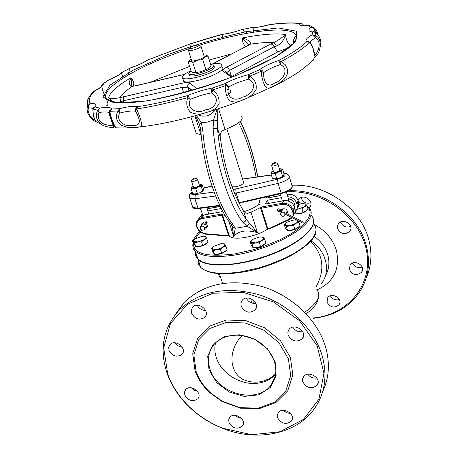 <?xml version="1.0" encoding="UTF-8"?>
<svg xmlns="http://www.w3.org/2000/svg" width="458" height="458" viewBox="0 0 458 458"><rect width="100%" height="100%" fill="white"/><g stroke="black" fill="none" stroke-linecap="round" stroke-linejoin="round"><path stroke-width="0.69" d="M195.457 251.665C194.988 254.534 195.818 257.012 197.948 259.108L202.052 261.793L207.955 263.676L215.495 264.661L224.437 264.695L234.485 263.768L245.282 261.884L256.44 259.119L267.541 255.558L278.166 251.345L287.927 246.627L296.469 241.595L303.488 236.431L308.761 231.319L312.144 226.447C314.32 222.044 314.033 218.38 311.268 215.46M195.577 252.02L195.778 255.839L198.074 259.474C206.232 267.798 237.152 266.728 266.745 256.262C296.4 245.894 316.902 228.92 313.329 219.021M191.329 387.806L194.015 390.113L197.364 391.241M175.248 342.83C176.903 345.395 179.238 346.849 182.261 347.193M197.266 305.268C199.047 308.629 201.841 310.358 205.636 310.455M246.29 298.112C248.322 301.942 251.499 303.688 255.822 303.345M292.862 327.155C295.181 330.779 298.467 332.285 302.715 331.684M307.816 374.266C310.129 377.18 313.117 378.428 316.781 378.016M283.233 410.322L286.571 412.767L290.612 413.551M235.343 415.343L238.114 417.438L241.452 418.377M286.473 191.868C322.707 189.269 360.686 217.395 366.629 251.236C373.058 285.042 347.353 315.264 312.957 317.995M309.316 207.898L309.694 207.491C314.972 201.72 303.769 193.058 298.925 199.167L298.106 200.427M337.557 228.622C340.832 234.21 344.914 235.109 349.803 231.319C354.738 225.239 342.928 217.281 338.451 223.67L337.409 226.012L337.557 228.622M349.385 269.579C352.769 275.172 356.868 276.008 361.683 272.098C366.234 265.995 354.183 258.644 350.101 265.027L349.385 269.579M327.029 302.177C330.373 307.616 334.369 308.469 339.029 304.73C343.414 298.868 331.598 291.637 327.688 297.78L327.029 302.177M251.476 302.898L252.169 299.332M254.127 300.866L253.635 303.402M219.685 277.13L218.363 273.575M312.997 318.304C333.155 316.289 348.658 307.576 359.501 292.181C368.472 278.224 370.711 262.617 366.217 245.356C358.11 214.098 322.472 189.04 288.689 190.78M291.866 185.244C325.357 183.429 360.675 208.23 368.684 239.248C372.394 253.137 371.507 266.195 366.034 278.424M301.175 197.581L301.335 198.251C303.242 202.459 306.413 203.97 310.856 202.797M340.569 221.97L340.603 222.078C342.641 226.475 345.985 227.935 350.639 226.452M352.42 263.144C354.584 267.094 357.83 268.394 362.152 267.037M330.384 295.799C332.434 299.246 335.411 300.494 339.315 299.549M322.707 391.493C329.216 377.718 330.121 362.707 325.42 346.46C317.331 319.718 291.958 295.559 262.239 286.553C229.996 278.304 203.93 283.628 184.036 302.532L174.99 314.949M167.222 373.671C159.132 349.42 163.048 328.312 178.975 310.341C199.035 291.317 225.37 286.01 257.986 294.42C288.048 303.574 313.753 328.02 321.968 355.019C327.562 374.764 325.277 392.306 315.104 407.654C297.505 434.075 257.219 442.279 222.891 428.442C206.541 421.938 192.87 412.154 181.889 399.084C175.38 391.201 170.49 382.728 167.222 373.671M167.714 374.02C170.949 382.991 175.792 391.378 182.238 399.193C193.116 412.137 206.655 421.829 222.857 428.27L251.803 434.739L279.93 431.751L303.459 419.408L318.974 399.067L323.926 373.333L317.199 345.842L299.498 320.737L273.409 301.931L242.963 292.33L212.856 293.246L187.545 304.267L170.473 323.445L163.689 347.84L167.714 374.02M195.045 370.728L192.721 353.679L197.696 338.061L209.409 326.21L226.252 320.022L245.746 320.583L264.867 327.911L280.577 340.907L290.395 357.503L292.851 375.062L287.71 390.869L275.911 402.588L259.354 408.605L240.519 408.187L222.09 401.5L209.959 392.821C202.957 386.363 197.988 378.995 195.045 370.728M184.797 395.048C188.467 400.899 192.818 402.153 197.845 398.792C203.152 393.027 190.402 383.518 185.616 389.672L184.488 392.151L184.797 395.048M169.002 350.45C172.58 356.307 176.908 357.618 181.992 354.372C187.688 348.647 175.191 338.496 170.004 344.639L168.699 347.296L169.002 350.45M191.559 313.289C195.148 319.312 199.585 320.634 204.863 317.257C210.869 311.303 198.194 300.797 192.692 307.181L191.278 309.98L191.559 313.289M241.171 306.236C244.91 312.505 249.541 313.776 255.054 310.043C261.06 303.665 247.767 293.412 242.288 300.196L240.931 302.99L241.171 306.236M288.071 335.056C292.021 341.513 296.807 342.687 302.435 338.565C308.074 331.844 294.082 322.369 288.998 329.462L287.842 332.084L288.071 335.056M302.79 381.869C306.854 388.315 311.652 389.42 317.188 385.195C322.375 378.48 308.142 369.698 303.528 376.757L302.549 379.172L302.79 381.869M277.537 417.662C281.544 423.908 286.204 425.024 291.523 421.022C296.486 414.622 282.592 406.006 278.195 412.755L277.279 415.068L277.537 417.662M228.994 422.499C232.836 428.505 237.313 429.684 242.431 426.037C247.457 420.009 234.17 411.089 229.687 417.478L228.708 419.82L228.994 422.499M210.056 369.343C217.321 394.046 257.591 404.614 271.165 384.869C280.319 373.064 275.476 353.513 260.373 342.842C245.396 332.021 224.014 332.823 214.298 344.21C208.413 351.389 206.999 359.77 210.056 369.343M209.02 369.881L207.697 356.278L213.09 344.427L224.26 336.704L239.07 334.752L254.528 339.063L267.455 348.796L275.178 361.94L276.151 375.772L270.294 387.491L258.89 394.813L244.257 396.405L229.246 392.042L216.708 382.607L209.02 369.881M196.093 371.432L193.854 354.939L198.675 339.83L210.01 328.386L226.309 322.415L245.162 322.97L263.648 330.063L278.836 342.624L288.34 358.671L290.727 375.646L285.769 390.932L274.365 402.273L258.352 408.101L240.124 407.7L222.273 401.225L210.531 392.827C203.753 386.569 198.938 379.436 196.093 371.432M92.894 110.458L93.174 109.101L97.674 110.315L98.985 112.542L98.693 109.909L99.569 108.099L97.674 110.315C94.892 116.074 96.449 120.975 102.34 125.017L102.369 125.034C104.756 126.786 112.851 127.839 113.939 127.57L113.218 125.664C112.136 125.904 109.439 125.532 105.128 124.559C99.272 122.229 97.222 118.227 98.985 112.542C103.817 111.7 107.046 111.695 108.661 112.525L109.359 113.263M95.121 120.242C91.915 119.59 86.241 111.7 88.749 107.819L88.68 105.237L90.066 103.416L88.016 105.46L88.749 107.819L93.123 108.357L94.039 106.594L94.016 107.51L92.922 109.554C93.283 116.487 94.325 120.523 96.054 121.656L96.031 121.628C93.598 117.649 92.642 113.469 93.174 109.101L95.149 106.932L94.016 107.51L93.043 109.027M109.399 113.384L109.949 111.265L111.597 108.993L109.536 110.83L109.37 113.303M113.218 125.664L108.661 112.525L109.536 110.83L109.302 112.731C113.12 126.242 115.616 128.395 115.983 127.771C116.16 128.767 110.407 118.519 109.949 111.265L117.975 110.996L119.836 113.057L119.458 108.712L117.975 110.996C115.399 116.029 116.218 120.649 120.437 124.851C126.786 127.616 132.122 128.452 136.444 127.358C139.404 127.261 141.201 126.568 141.837 125.286C141.43 121.433 139.684 115.983 136.593 108.947L137.663 106.674C135.82 107.682 135.139 109.239 135.637 111.34L136.593 108.947C151.913 106.64 168.956 102.867 187.728 97.628L190.328 99.289L187.62 95.579C169.288 100.703 152.634 104.401 137.663 106.674C134.039 105.815 127.971 106.491 119.458 108.712L111.597 108.993C110.784 107.149 106.777 106.851 99.569 108.099L95.149 106.932C97.039 104.35 95.344 103.182 90.066 103.416C88.131 100.182 89.676 96.025 94.697 90.953L94.073 91.194M93.163 92.001L94.697 90.953C100.817 87.781 103.685 85.388 103.29 83.78L102.22 84.341M135.637 111.34L137.652 115.187L139.175 119.687C140.005 124.341 137.194 126.242 130.736 125.395C125.171 127.061 115.044 120.271 119.836 113.057C127.238 111.139 132.499 110.567 135.637 111.34M101.149 86.665L101.367 85.612L103.29 83.78L108.775 79.944M108.271 80.207L109.073 79.864C116.269 76.841 120.792 74.213 122.641 71.992L122.08 72.181M211.779 92.722L213.016 89.888L212.306 88.016L210.64 88.325L201.766 90.495L190.969 94.182L187.62 95.579L187.728 97.628C185.862 103.205 186.761 108.071 190.431 112.233C195.698 114.683 201.085 114.723 206.604 112.342C212.466 111.265 216.628 108.317 219.096 103.502C219.468 98.086 217.441 93.552 213.016 89.888L225.886 85.446L228.496 86.957L227.786 85.48L226.395 84.117L224.872 83.682L225.886 85.446C224.987 90.947 226.012 95.831 228.971 100.09C232.899 102.701 237.393 102.655 242.459 99.953C248.15 98.464 252.684 95.001 256.074 89.562C256.949 83.837 254.866 79.389 249.828 76.205L248.247 74.665C239.139 77.11 231.347 80.116 224.872 83.682L212.306 88.016L211.487 89.923L211.779 92.722C221.397 99.667 214.035 109.227 205.631 109.8C198.434 113.962 185.834 110.515 190.328 99.289L201.033 95.338L211.779 92.722M120.992 73.228L121.565 72.559L130.656 67.881C138.31 65.213 144.058 62.563 147.905 59.924L147.522 60.038M130.215 68.002L121.565 72.559C120.151 74.436 115.926 76.875 108.884 79.875L102.615 84.037L101.367 85.612L101.642 85.434L101.71 85.995M310.604 42.943L308.944 41.667L306.808 41.701C301.066 47.294 291.706 53.552 278.716 60.473C269.831 63.53 263.396 66.656 259.4 69.851L248.247 74.665L248.803 79.108L249.828 76.205L261.237 71.271L263.625 72.69C262.812 70.652 261.404 69.702 259.4 69.851L261.237 71.271L261.684 76.097L263.069 81.495L264.816 85.738L266.705 87.822L268.84 88.119L271.331 87.358L281.109 82.016L284.573 78.953L287.149 74.688L287.572 69.433L285.197 64.601L281 61.653L278.716 60.473L280.376 64.515L281 61.653C294.271 54.559 303.831 48.142 309.665 42.411L311.011 43.808C311.434 43.613 315.253 52.916 314.331 55.235M248.803 79.108C259.383 85.114 250.022 96.146 242.213 97.159C235.275 101.888 225.748 98.167 228.496 86.957C234.112 83.843 240.879 81.226 248.803 79.108M191.307 43.516L147.247 60.175L191.003 43.653L222.777 34.241C227.97 33.663 234.319 32.112 241.818 29.581L251.688 27.6L256.079 27.337C255.753 27.709 260.23 26.799 269.51 24.606L270.037 24.509C282.082 22.883 292.233 22.505 300.5 23.369M190.975 43.607L211.298 37.356M280.376 64.515C290.939 69.788 280.989 81.827 274.64 82.978C268.829 87.907 263.224 83.436 263.625 72.69C267.071 69.902 272.653 67.177 280.376 64.515M315.86 32.444L314.509 31.791L312.848 31.923L312.041 34.882L314.108 35.672L315.499 37.911L314.961 35.426L312.041 34.882C306.539 38.008 304.793 40.281 306.808 41.701L309.665 42.411C316.455 50.552 313.541 62.975 313.054 59.683C308.984 64.194 303.276 68.906 295.931 73.812C291.025 76.978 284.739 80.602 277.061 84.678L244.154 99.455C203.066 115.765 146.909 129.895 115.983 127.776M310.266 42.52C310.535 41.26 312.276 39.726 315.499 37.911C324.109 43.441 314.972 56.3 314.32 55.882M313.896 58.418L316.037 55.756C320.382 53.128 323.222 38.197 314.961 35.426L315.762 32.398L317.64 34.344M309.648 25.482L308.154 25.637L310.89 27.354C312.757 27.194 314.051 28.058 314.766 29.953L313.707 27.72L310.89 27.354C307.765 30.01 308.417 31.533 312.848 31.923L315.762 32.398C320.194 36.617 321.745 41.346 320.423 46.584M313.192 31.802L314.766 29.953L317.4 34.058M318.173 35.014C317.234 31.321 315.745 28.894 313.707 27.72L310.885 25.963L308.154 25.637C301.902 26.22 299.103 25.528 299.761 23.558C301.713 23.232 303.047 23.982 303.769 25.808L302.635 24.045L301.696 23.53L299.761 23.558C292.015 22.671 281.905 23.049 269.441 24.692C261.558 26.85 255.644 27.824 251.688 27.6L252.209 27.446M253.532 32.18L253.091 27.938M243.106 29.993L247.183 33.257M222.433 38.718L222.823 34.905M190.253 47.443L191.163 44.312M128.137 75.02L129.591 69.038M121.41 73.24L123.282 77.952M101.779 86.499C103.588 97.107 111.609 104.865 105.89 105.987M89.613 96.403C87.312 99.632 86.648 102.409 87.633 104.739L88.016 105.46L87.621 106.348C86.814 107.848 86.94 110.355 88.01 113.87C91.068 118.605 93.77 121.227 96.106 121.731M244.349 201.938L239.196 202.608L236.173 193.07L278.04 183.406L281.286 193.511M267.466 197.896L265.766 197.1M228.273 235.561L229.086 235.738L228.914 235.097L228.393 235.04L228.032 235.555M222.153 214.298L228.908 235.091L222.164 214.31L221.111 214.149L221.935 215.048L228.393 235.04L225.674 235.423L204.984 233.683L200.312 231.817M229.086 235.738L229.372 236.047C233.385 240.885 255.965 236.935 267.369 229.269L268.611 228.748L267.712 228.382L261.404 208.052L262.216 206.85L260.602 207.491L260.659 208.327L267.369 229.269M248.333 213.136L252.272 211.665L260.602 207.491M228.731 221.014L233.752 236.631C238.257 230.809 246.158 229.481 257.448 232.641L249.662 223.43L247.194 226.263L235.2 228.319L232.653 227.254L232.195 226.435L233.752 236.631L235.2 228.319L232.87 224.3L230.935 223.951L230.202 223.012M222.164 214.31L225.451 216.033M268.966 228.628L270.231 228.473L269.911 228.015L266.974 228.656M286.324 191.931L288.632 199.499L288.317 200.026L286.531 200.341L286.559 200.65M288.116 200.988C289.462 200.438 289.548 199.694 288.374 198.743M283.25 200.799L282.632 200.907M280.193 193.808L282.311 200.799M286.531 200.341L285.248 200.57M209.295 213.989L208.459 212.896M206.695 207.508L208.499 212.999L208.293 214.167M211.149 213.657L208.442 212.833M207.812 210.915L221.26 208.499M222.227 210.359L221.615 211.791L203.816 214.968L200.089 216.829L198.749 218.695M293.423 215.168C295.101 213.153 295.576 210.817 294.849 208.155L294.591 207.291C292.605 202.482 288.992 200.289 283.754 200.707L265.119 204.028L267.489 200.192L281.372 197.696M259.217 200.467C260.716 204.131 255.661 207.852 244.045 211.63M201.079 216.039L202.207 213.714M287.767 196.728C292.238 197.117 295.238 199.339 296.767 203.398L297.334 205.871L297.213 207.995L296.498 209.959L295.067 211.785M287.155 211.39L287.481 211.281M282.901 208.676L282.981 209.014M226.882 128.887L243.536 182.044C243.919 183.773 241.366 185.347 235.876 186.767L231.994 186.749M215.552 109.714C212.907 112.989 209.833 115.078 206.335 115.977L202.27 116.12L198.348 114.952M218.552 108.735L225.096 129.574C238.463 124.141 243.982 119.796 241.652 116.555M195.549 131.303L196.247 133.473L200.942 134.618L194.925 115.908M256.085 177.034C252.318 156.258 246.513 138.161 238.652 122.75M232.87 224.3C218.666 206.547 205.505 166.277 202.779 130.456L200.85 131.354L200.879 131.704M202.779 130.456L201.308 122.532L199.499 124.41L200.409 127.925M195.589 115.725L199.522 124.691M201.308 122.532L196.379 115.508M201.308 122.526L207.445 122.103L213.542 119.922L213.102 128.286C215.913 164.233 229 204.686 243.015 222.548L247.194 226.263L257.448 232.641L251.018 212.157M217.155 109.193L213.542 119.922L217.327 120.906L217.899 108.952M249.662 223.43L246.204 219.256L245.202 221.363L243.015 222.548M248.379 213.125L245.74 213.159L243.576 210.938L246.204 219.256C232.779 201.967 220.246 163.037 217.51 128.452L213.102 128.286M243.576 210.938C232.172 192.223 224.403 167.639 220.269 137.194L217.51 128.452L217.327 120.906M225.096 129.574C221.351 130.765 219.743 133.295 220.269 137.177L220.269 137.194M248.402 213.113L249.61 212.707M291.133 45.817C287.91 43.882 286.032 40.109 285.5 34.499C282.821 37.178 278.991 39.835 274.016 42.474L276.46 46.023C281.109 43.911 284.12 40.069 285.5 34.499C275.47 33.148 261.123 34.298 242.448 37.951L248.717 45.056M212.546 64L250.32 44.214C259.652 42.806 267.546 42.222 274.016 42.474L270.913 43.911L272.75 44.695L274.039 46.819L276.46 46.023M222.187 67.257C226.452 69.313 210.955 77.574 196.763 80.677C190.018 82.165 185.667 82.394 183.715 81.375L183.223 79.841M247.601 45.68L250.32 44.214C251.041 41.93 248.413 39.846 242.448 37.951C242.259 41.512 243.364 44.403 245.774 46.624M131.835 86.528L131.04 77.723C128.526 82.68 128.864 85.612 132.059 86.51L132.728 86.299M196.986 89.035L189.927 82.961C188.851 82.228 186.2 82.326 181.975 83.259L119.893 97.668C121.937 94.342 125.99 90.621 132.059 86.51L184.477 74.362M248.064 45.565L247.475 45.743M248.614 45.113L248.293 44.495L249.261 44.707M120.809 101.813L119.893 97.668C114.426 98.762 110.687 98.796 108.689 97.772C111.763 101.813 115.8 103.159 120.809 101.813L123.546 100.76L181.958 87.438L187.683 87.163L191.593 90.615M123.649 96.655L123.62 103.004M270.913 43.911L226.395 67.326L228.233 68.168L229.561 70.349L274.039 46.819L277.806 51.88L231.731 76.475M133.461 86.178C133.994 83.024 133.186 80.202 131.04 77.723C124.41 81.564 119.154 85.211 115.261 88.652C111.397 92.092 109.204 95.132 108.689 97.772M108.695 112.204L109.056 111.867L108.689 112.256M277.806 51.88L289.387 47.369M274.691 162.63L275.607 162.584C275.35 163.563 274.388 163.918 272.722 163.643L274.691 162.63M271.84 165.132L271.709 165.848L273.97 165.945C276.724 165.229 278 164.456 277.794 163.615L275.842 162.699M194.455 178.105L195.251 178.065C194.999 178.998 194.072 179.359 192.469 179.147L194.455 178.105M191.65 180.624L191.541 181.294L193.511 181.368C196.259 180.641 197.547 179.862 197.381 179.021L195.469 178.162M195.721 45.336L198.589 44.981C201.778 45.405 189.715 49.796 189.446 48.308C189.887 47.374 191.976 46.384 195.721 45.336M188.656 49.825L188.53 50.609L192.732 50.271C198.406 48.64 201.142 47.243 200.942 46.092M191.101 71.053C188.908 72.473 188.244 73.492 189.114 74.11C190.368 74.751 193.167 74.585 197.501 73.618C208.808 70.412 214.235 67.566 213.772 65.076L210.714 64.715M214.069 66.038L214.258 66.639C214.728 69.141 209.306 71.992 197.999 75.192C193.665 76.16 190.871 76.32 189.612 75.673L189.303 74.706M190.986 70.692C183.738 74.173 180.979 76.692 182.713 78.255C184.66 79.263 189.011 79.011 195.761 77.517C209.959 74.391 225.479 66.152 221.22 64.137C219.582 63.25 216.044 63.319 210.6 64.343M187.774 87.203L188.124 86.911M285.128 214.945L286.061 213.336M302.944 222.834L303.328 222.09L302.944 222.834M279.918 210.869L279.861 210.44L280.846 210.245L281.767 211.098L281.315 211.802M281.201 212.077L279.821 210.72L278.155 209.959L279.643 210.732L279.489 211.865M192.698 244.761L193.219 248.167L195.268 251.11C192.933 249.478 192.308 246.221 193.391 241.332L192.595 241.498L192.337 240.914M205.459 224.746L205.041 225.325L204.131 224.695M204.72 223.916L204.571 224.162L205.636 224.494L207.153 222.382L206.489 222.388L206.209 221.849L205.173 223.252M281.206 210.64L281.83 209.398C286.01 208.012 287.687 209.386 286.863 213.52L286.719 213.668M201.343 225.576L202.001 223.281L205.419 222.909M206.34 223.567L207.222 224.987L207.251 226.538L206.644 227.563L205.195 228.273M200.301 228.439C201.314 230.237 202.625 230.649 204.222 229.67C204.938 226.739 203.776 225.662 200.724 226.447L200.301 228.439M280.514 214.516C281.601 216.439 282.998 216.823 284.721 215.666C285.34 212.552 284.075 211.516 280.926 212.558L280.514 214.516M267.489 200.192L268.485 203.432M202.854 190.986L200.169 192.652L203.238 190.408L203.472 188.914L201.949 184.242L201.199 186.372L198.354 187.11L195.789 188.707L193.333 188.375L191.169 188.902L191.427 187.402L193.333 188.375L198.354 187.11L201.434 184.877L199.78 183.916L198.995 183.956M191.169 188.902L192.709 193.574L194.289 193.883M197.329 193.396L200.169 192.652L195.154 193.911L197.329 193.396L195.789 188.707M193.058 185.914L191.793 186.864M200.449 183.95L201.949 184.242M201.199 186.372L202.728 191.055M193.385 186.904L193.883 187.459C196.499 187.379 198.366 186.652 199.488 185.278L199.322 184.952M283.015 176.193L279.792 177.956L283.325 175.872L284.052 174.057L282.597 169.225L281.727 169.958L281.842 169.277L281.412 168.899L279.328 168.699M274.685 178.912L279.792 177.956L275.052 178.918L272.384 178.345L270.913 173.513L271.943 171.429M273.145 170.582L271.376 172.322L271.68 172.878L272.945 173.181L270.913 173.513M280.725 168.716L282.597 169.225M278.058 172.214L275.258 173.737L272.945 173.181L278.058 172.214L281.727 169.958L281.126 171.584L278.058 172.214M281.126 171.584L282.586 176.433M275.258 173.737L276.729 178.591M273.466 171.636L274.331 172.294L276.678 171.973L279.311 170.765L279.649 169.758M201.079 71.677L208.688 68.397L201.079 71.677L193.831 72.833L201.079 71.677M209.632 67.624L211.075 65.86L208.001 56.013L205.127 57.01C206.753 55.876 206.856 55.206 205.436 55L203.741 55.029M191.221 59.088L189.326 60.674L190.225 61.481L188.204 61.956L191.324 71.763L193.831 72.833M205.436 55L208.001 56.013M202.711 59.534L197.484 60.267L205.127 57.01L202.711 59.534L205.819 69.433M188.204 61.956L189.56 60.324M192.744 62.523L190.225 61.481L197.484 60.267L192.744 62.523L195.875 72.404M304.856 203.69L305.767 204.154L303.345 203.575L298.782 204.377M307.003 205.671L304.352 206.764L305.887 205.31L305.767 204.154L307.003 205.671L308.108 209.409L303.122 212.672L295.994 213.903L295.29 211.567M296.853 209.197L298.272 209.014L296.778 209.386M302.005 208.922L298.272 209.014L304.352 206.764L302.005 208.922L303.122 212.672M307.335 209.919L307.284 210.016C304.713 212.638 301.061 213.915 296.326 213.846M223.281 243.696L224.214 243.77L224.889 244.377L222.096 243.656L220.504 243.828L214.275 246.141L212.73 247.417L212.375 249.02L211.739 248.402L213.245 246.902M225.92 246.055L223.035 247.257L224.792 245.677L224.889 244.377L225.92 246.055L227.157 249.856L221.741 253.354L214.625 254.516L212.375 249.02L216.749 249.593L213.371 250.715M220.493 249.541L216.749 249.593L223.035 247.257L220.493 249.541L221.741 253.354M214.625 254.516L212.981 252.181L211.739 248.402M226.429 250.326L226.349 250.463C223.452 253.28 219.714 254.602 215.14 254.43M214.373 254.156L213.789 253.326M261.976 236.946L263.59 237.605L260.699 236.901L258.97 237.078L252.673 239.419L251.299 240.547L250.938 242.305L250.165 241.698L251.843 240.026M264.747 239.288L261.902 240.496L263.596 238.904L263.59 237.605L264.747 239.288L265.955 243.146L260.602 246.667L253.28 247.864L252.06 243.999L250.938 242.305L255.547 242.855L252.06 243.999M259.383 242.797L255.547 242.855L261.902 240.496L259.383 242.797L260.602 246.667M253.28 247.864L251.379 245.54L250.165 241.698M265.171 243.662L265.113 243.765C262.331 246.593 258.547 247.933 253.766 247.784M253.034 247.555L252.261 246.616M296.887 220.098L292.931 220.075L286.719 222.376L285.489 223.389L285.174 225.147L284.298 224.603L286.004 222.903M298.891 222.13L296.143 223.292L297.746 221.758L297.643 220.521L298.891 222.13L300.042 225.966L294.872 229.384L287.55 230.609L286.382 226.773L285.174 225.147L289.88 225.617L286.382 226.773M293.71 225.542L289.88 225.617L296.143 223.292L293.71 225.542L294.872 229.384M287.55 230.609L285.46 228.422L284.298 224.603M287.326 230.38L286.502 229.51M299.24 226.498L299.194 226.584C296.549 229.326 292.805 230.649 287.956 230.546M286.656 229.979L286.382 229.389M204.508 236.288L205.94 236.918L203.409 236.242L201.766 236.414L195.715 238.658L194.1 239.986L193.786 241.418L193.224 240.839L194.541 239.528M206.89 238.521L204.056 239.677L205.797 238.16L205.94 236.918L208.109 242.219L202.791 245.585L195.932 246.73L193.786 241.418L197.948 241.939L194.696 243.038M201.554 241.881L197.948 241.939L204.056 239.677L201.554 241.881L202.791 245.585M195.932 246.73L194.455 244.515L193.224 240.839M207.434 242.648L207.337 242.809C204.428 245.528 200.787 246.81 196.419 246.65M195.703 246.387L195.205 245.637M307.186 206.295L309.333 208.894L310.175 211.957L309.66 215.426L307.782 219.222L304.553 223.264L300.024 227.454L294.294 231.685L287.492 235.853L279.775 239.855L262.4 246.919L253.194 249.799L234.937 253.887C205.785 257.539 191.994 253.532 193.568 241.864M199.854 232.452L200.146 232.166M257.9 204.961L259.749 204.543M298.679 202.516L302.412 203.621M197.948 259.108L195.268 251.11C201.697 256.64 214.922 257.94 234.954 255.014C266.716 250.223 303.488 231.874 309.717 218.266C311.921 213.909 311.646 210.302 308.898 207.44L307.037 205.785M313.736 223.796L315.551 226.618L316.083 229.876L315.304 233.506L313.203 237.433L309.791 241.566L305.142 245.814L299.337 250.074L292.507 254.247L284.807 258.22L267.575 265.182L258.472 267.993L240.416 271.926C220.447 274.703 207.222 273.203 200.736 267.432L198.6 264.249L198.114 262.125L198.2 259.858M199.127 262.611L200.278 266.052M316.833 289.633C321.413 295.902 317.365 303.442 304.69 312.253M317.045 289.885C333.859 281.991 340.311 268.812 336.39 250.354C332.874 239.191 325.535 230.586 314.365 224.535M314.154 236.317C320.938 241.211 325.461 247.349 327.733 254.734C329.875 262.445 329.073 269.55 325.34 276.037M321.636 283.336C331.157 271.022 326.216 250.692 310.913 240.822M316.02 286.914C325.329 269.968 323.491 254.751 310.513 241.274M274.748 378.039L274.119 378.394M275.727 373.814L271.668 377.163L268.462 379.075L262.926 381.199L258.976 381.966C253.749 382.436 249.141 381.875 245.15 380.289L242.563 379.218C228.324 370.86 228.576 348.773 242.322 335.428M275.682 374.112C271.125 379.264 265.05 382.31 257.459 383.243C240.679 385.436 221.363 373.47 216.388 357.858C214.676 352.746 214.39 347.759 215.523 342.905M199.253 45.319C246.364 30.36 293.217 24.795 296.332 35.85C297.786 35.421 295.948 42.394 288.437 48.147C276.632 57.141 258.037 66.696 232.647 76.818C206.495 86.717 181.196 94.13 156.751 99.065C140.52 102.226 126.345 103.405 114.231 102.598C103.342 100.056 102.747 94.468 112.45 85.835C127.971 73.234 153.59 60.8 189.32 48.542M293.189 43.853C293.126 40.23 294.173 37.562 296.332 35.85L296.326 38.77L294.603 42.222M109.863 85.234L102.855 97.033L115.233 102.936L146.331 101.018C175.196 95.493 205.482 86.865 237.192 75.129L275.247 57.147L296.034 41.42L296.418 31.184L278.287 27.944L246.616 31.625C220.785 37.184 194.49 44.867 167.725 54.674L133.175 70.206L109.863 85.234M222.262 34.333L222.033 34.43C227.62 33.818 234.25 32.215 241.91 29.61L251.98 27.463M269.573 24.623L269.876 24.532M289.456 177.166L291.981 185.622C292.862 188.215 289.193 190.694 280.972 193.07L239.196 202.608M283.931 173.662C286.777 175.099 284.641 176.96 277.514 179.25L278.04 183.406C286.284 181.013 289.971 178.551 289.113 176.021C287.99 174.04 286.227 173.135 283.823 173.307M219.697 205.321L198.016 208.115L198.577 208.499M189.389 197.198L189.744 198.251L194.936 198.783L198.016 208.115L192.818 207.531L192.457 206.449M214.109 192.039L195.303 194.593L194.936 198.783L215.644 196.013M222.445 215.088L201.978 218.586L201.972 217.544L203.816 214.968M260.659 208.327L282.265 204.36C287.051 203.982 290.355 205.991 292.17 210.377L292.015 216.353M288.363 198.698C293.338 200.112 295.456 203.129 294.723 207.737M282.019 201.016L282.283 200.701M207.165 208.928L208.545 208.585M207.463 209.85L208.344 208.619L220.252 206.472M221.111 214.149L201.972 217.544L198.234 219.416L196.539 222.199M252.272 211.665L247.394 213.331M283.754 200.707L282.231 203.295L262.216 206.85M287.069 194.41L287.492 194.335L287.2 194.833M267.758 197.896L280.72 195.555M196.614 226.819L197.129 226.945C196.139 222.577 197.753 219.794 201.978 218.586M196.888 227.655L197.409 227.781L197.129 226.945M205.253 234.061L204.984 233.683M199.482 231.09L197.409 227.781M225.926 235.807L225.674 235.423M226.71 235.778L226.263 235.401M296.767 203.398L298.204 200.839C296.252 196.081 292.679 193.911 287.492 194.335L287.664 194.306M297.024 204.262L298.461 201.697L298.793 203.827L298.364 206.403L297.053 208.63M270.329 228.399L271.016 228.233L269.911 228.015M271.079 228.17L289.41 219.714M289.422 219.708L291.946 217.825L289.422 219.708L288.884 219.308L270.472 227.838M292.748 216.726L293.538 214.728L293.71 212.552L293.383 210.783L292.427 211.247M291.403 217.315L288.884 219.308M294.849 208.155L293.383 210.783L293.12 209.913L292.17 210.377M294.591 207.291L293.12 209.913C291.128 205.087 287.498 202.883 282.231 203.295L282.265 204.36M242.591 179.032L271.331 174.887M203.238 188.198L212.025 186.143M195.303 194.593C191.604 194.913 190.602 194.163 192.297 192.331M234.605 193.408L236.173 193.07L235.715 188.948L233.019 189.463M277.514 179.25L235.715 188.948M242.62 179.118L271.388 175.076M226.922 89.402C232.137 89.928 232.006 92.069 226.538 95.825M240.267 121.444C248.07 137.423 253.864 155.88 257.648 176.811M226.395 67.326C223.212 69.049 222.061 70.309 222.937 71.11C224.901 70.624 226.269 71.299 227.048 73.143L232.366 76.927M226.819 72.593L229.561 70.349L231.359 76.205M222.937 71.11L231.525 77.247M135.316 85.892L184.311 74.488M189.927 82.961L188.381 84.077L187.648 85.846L189.097 91.325M181.975 83.259L181.958 87.438L183.692 92.808M205.23 223.206L204.096 224.741M302.83 203.592L298.656 202.373M316.06 230.345C316.816 244.629 276.821 267.243 240.759 272.384C220.876 275.269 207.537 273.615 200.736 267.432L198.074 259.474M222.599 283.387L219.382 273.649M318.728 295.404C318.487 302.08 314.285 308.2 306.127 313.759M339.029 304.73L339.79 302.853M361.683 272.098L362.513 269.985M349.803 231.319L350.765 229.132M309.694 207.491L310.747 205.516M178.975 310.341L184.036 302.532M182.238 399.193L181.889 399.084M271.165 384.869L275.424 375.543M210.531 392.827L209.959 392.821M242.431 426.037L243.278 424.228M291.523 421.022L292.37 418.95M317.188 385.195L318.11 382.842M302.435 338.565L303.517 336.12M255.054 310.043L256.234 307.833M204.863 317.257L205.991 315.396M181.992 354.372L183 352.706M197.845 398.792L198.749 397.138M101.642 85.434C102.334 86.133 99.896 87.999 94.319 91.039L93.753 91.394C88.881 96.134 86.837 100.583 87.633 104.739L87.633 106.313M147.247 60.175C143.646 62.666 138.104 65.213 130.627 67.83M222.554 34.258L222.17 34.333M242.145 29.489L241.818 29.581M252.564 27.406L252.055 27.451M303.935 25.854L303.665 25.419M303.534 25.213L302.921 24.383M308.623 25.465L304.204 25.751M222.159 34.339L211.619 37.247M243.364 202.213L281.241 193.568C288.002 191.73 291.7 189.446 292.347 186.715M219.926 205.802L198.423 208.573C195.291 208.888 193.425 208.539 192.818 207.531L189.744 198.251C188.633 195.915 189.452 193.837 192.194 192.011M228.908 235.091L229.069 235.721M200.089 232.126L205.132 234.13L225.811 235.876L228.485 235.578M229.372 236.047L222.445 214.602M288.34 198.623C292.633 199.425 294.837 202.11 294.958 206.684M208.424 212.781L211.304 213.628M202.711 215.249L200.432 208.31M208.43 208.556L207.153 208.9M208.447 208.55L220.229 206.426M199.259 231.399L196.642 226.905C195.755 224.014 196.282 221.517 198.234 219.416L200.089 216.829M267.587 197.879L280.708 195.509M287.057 194.364L287.561 194.272C292.714 193.854 296.257 195.995 298.192 200.701M298.479 201.652L298.742 204.829M242.883 178.889L242.563 178.935M211.974 185.988L203.186 188.049M196.247 133.473L190.929 116.996M257.785 176.794C254.035 155.978 248.253 137.474 240.439 121.284M231.49 224.729L232.612 228.233L232.653 227.254M232.647 227.248L230.924 223.945M198.503 122L199.499 124.41L200.85 131.354C203.535 166.626 216.342 206.02 230.935 223.951M132.711 86.299L135.557 85.749M247.589 45.685L212.18 64.063M189.022 91.348L187.637 86.482L192.137 90.461M200.415 127.959L198.509 122.028M272.722 163.643L271.6 165.544M279.786 170.216L277.897 163.958M273.609 172.099L271.709 165.848M192.469 179.147L191.427 181.024M199.465 185.381L197.484 179.336M193.528 187.333L191.541 181.294M189.446 48.308L188.352 50.409M199.018 45.199L200.535 45.972M204.486 57.405L201.079 46.533M191.971 61.458L188.53 50.609M189.612 75.673L189.114 74.11M183.715 81.375L182.713 78.255M102.34 125.017L96.031 121.633M231.834 53.861L209.243 60.004M189.606 66.364L150.035 82.377M303.328 222.09L285.918 213.262M302.807 223.103L285.529 214.338M279.54 211.871C275.956 211.899 277.153 206.444 280.743 210.096M200.793 229.292L192.297 240.971M201.663 229.968L194.953 239.185M206.089 223.87C207.394 220.842 206.89 220.939 204.571 224.162M286.863 213.52L287.406 212.564M206.644 227.563L207.131 226.859M203.455 222.577L200.724 226.447M207.291 225.262L204.589 229.143M283.233 208.579L281.767 211.098M281.687 211.241L280.926 212.558M287.406 210.949L286.073 213.291M189.326 60.674L188.513 61.532M294.935 212.873L295.067 213.314M212.73 247.417L212.272 247.812M213.955 253.566L214.081 253.944M251.299 240.547L250.944 240.851M252.421 246.805L252.558 247.246M285.489 223.389L285.191 223.636M194.1 239.986L193.557 240.473M195.36 245.866L195.474 246.215"/></g></svg>
